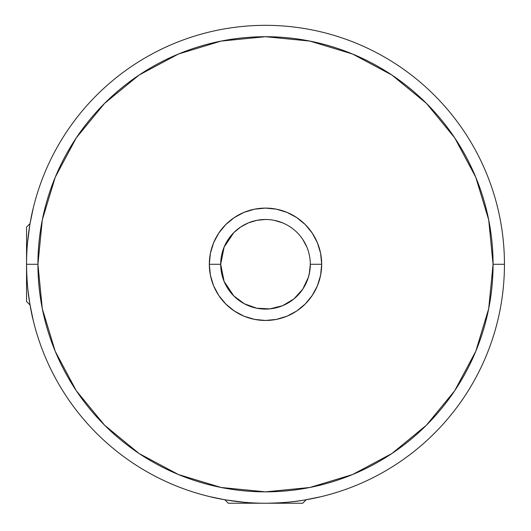 <?xml version="1.0" encoding="UTF-8"?>
<svg xmlns="http://www.w3.org/2000/svg" width="531" height="531" viewBox="0 0 531 531"><rect width="100%" height="100%" fill="white"/><g stroke="black" fill="none" stroke-linecap="round" stroke-linejoin="round"><path stroke-width="0.8" d="M265.5 503.235L228.284 503.235L265.5 503.235C235.864 503.488 208.71 496.452 209.825 496.658C208.776 496.465 235.797 503.474 265.5 503.235C280.859 503.049 293.988 501.961 304.887 499.963L321.175 496.658L306.208 499.744L321.175 496.658L306.208 499.744L302.716 503.235L265.5 503.235L302.716 503.235M222.688 499.366L209.825 496.658L224.792 499.744L209.825 496.658L224.792 499.744L228.284 503.235M26.55 264.285L26.55 227.069L26.55 264.285C26.311 234.556 33.32 207.594 33.128 208.603C33.334 207.508 26.298 234.636 26.55 264.285A238.95 238.95 0 0 0 265.5 503.235A238.95 238.95 0 0 0 504.45 264.285L493.073 264.285A227.567 227.567 0 0 1 265.5 491.852A227.567 227.567 0 0 1 37.933 264.285L26.55 264.285C26.736 279.645 27.824 292.773 29.816 303.672L33.128 319.961L30.041 304.993L33.128 319.961L30.041 304.993L26.55 301.502L26.55 264.285A238.95 238.95 0 0 1 265.5 25.335A238.95 238.95 0 0 1 504.45 264.285A238.95 238.95 0 0 1 265.5 503.235A238.95 238.95 0 0 1 26.55 264.285C26.304 293.968 33.327 321.023 33.128 319.961C33.327 321.043 26.304 293.975 26.55 264.285L37.933 264.285L42.301 308.684L55.251 351.369L76.285 390.716L104.58 425.198L139.069 453.501L178.416 474.528L221.102 487.478L265.5 491.852L309.898 487.478L352.584 474.528L391.931 453.501L426.42 425.198L454.715 390.716L475.749 351.369L488.699 308.684L493.067 264.285L488.699 219.887L475.749 177.195L454.715 137.854L426.42 103.366L391.931 75.063L352.584 54.036L309.898 41.086L265.5 36.712L221.102 41.086L178.416 54.036L139.069 75.063L104.58 103.366L76.285 137.854L55.251 177.195L42.301 219.887L37.933 264.285A227.567 227.567 0 0 1 265.5 36.712A227.567 227.567 0 0 1 493.073 264.285L504.45 264.285A238.95 238.95 0 0 0 265.5 25.335A238.95 238.95 0 0 0 26.55 264.285L26.55 301.502M30.42 221.467L33.128 208.603L30.041 223.578L33.128 208.603L30.041 223.578L26.55 227.069M309.281 273.81L310.303 264.285A44.803 44.803 0 0 0 265.5 219.482A44.803 44.803 0 0 0 220.697 264.285L209.32 264.285A56.18 56.18 0 0 1 265.5 208.099A56.18 56.18 0 0 1 321.686 264.285L310.303 264.285L310.296 264.903M224.109 247.127L233.819 232.605L224.109 247.141L220.697 264.285L224.109 281.43L220.697 264.305M224.109 247.141L220.697 264.285A44.803 44.803 0 0 1 265.5 219.482A44.803 44.803 0 0 1 310.303 264.285A44.803 44.803 0 0 1 265.5 309.088A44.803 44.803 0 0 1 220.697 264.285L224.109 247.141L220.697 264.285A44.803 44.803 0 0 0 265.5 309.088A44.803 44.803 0 0 0 310.303 264.285L309.819 270.856L308.372 277.301L302.756 289.169M256.758 220.338L248.355 222.894L256.758 220.338L265.5 219.482L256.758 220.338L248.355 222.894L240.609 227.029L237.496 229.312M250.466 306.487L244.379 303.798L256.758 308.226L244.379 303.798L233.819 295.966L244.379 303.798M288.452 302.763L293.922 298.92L282.645 305.677L269.927 308.869M27.957 290.152L29.816 303.659M226.126 499.97L244.346 502.293M29.816 224.912L27.486 243.132M27.957 238.419L29.769 225.177L27.957 238.419M310.144 268.055L310.303 264.285L321.686 264.285L320.605 275.244L317.405 285.784L312.215 295.495L305.225 304.011L296.716 311L286.999 316.191L276.459 319.39L265.5 320.465L254.541 319.39L244.001 316.191L234.284 311L225.775 304.011L218.785 295.495L213.595 285.784L210.395 275.244L209.314 264.285L210.395 253.32L213.595 242.786L218.785 233.069L225.775 224.553L234.284 217.571L244.001 212.38L254.541 209.181L265.5 208.099L276.459 209.181L286.999 212.38L296.716 217.571L305.225 224.553L312.215 233.069L317.405 242.786L320.605 253.32L321.686 264.285L320.605 275.244M305.876 283.707L308.372 277.288M298.588 294.486L302.75 289.176L293.922 298.92M256.758 308.226L269.894 308.869L282.645 305.677M76.285 390.716L104.58 425.198M391.931 453.501L426.42 425.198M454.715 137.854L426.42 103.366M139.069 75.063L104.58 103.366M254.541 209.181L265.5 208.099L276.459 209.181M320.605 253.32L321.686 264.285A56.18 56.18 0 0 1 265.5 320.465A56.18 56.18 0 0 1 209.32 264.285L220.697 264.285M233.819 232.605L240.609 227.029L248.355 222.894M233.813 295.959L224.109 281.437M302.75 239.395L306.891 247.141L302.75 239.395M317.405 242.786L316.828 241.432M296.716 217.571L295.163 216.568M244.001 212.38L242.647 212.958M312.215 295.495L313.21 293.948M274.228 220.338L282.645 222.894"/></g></svg>
